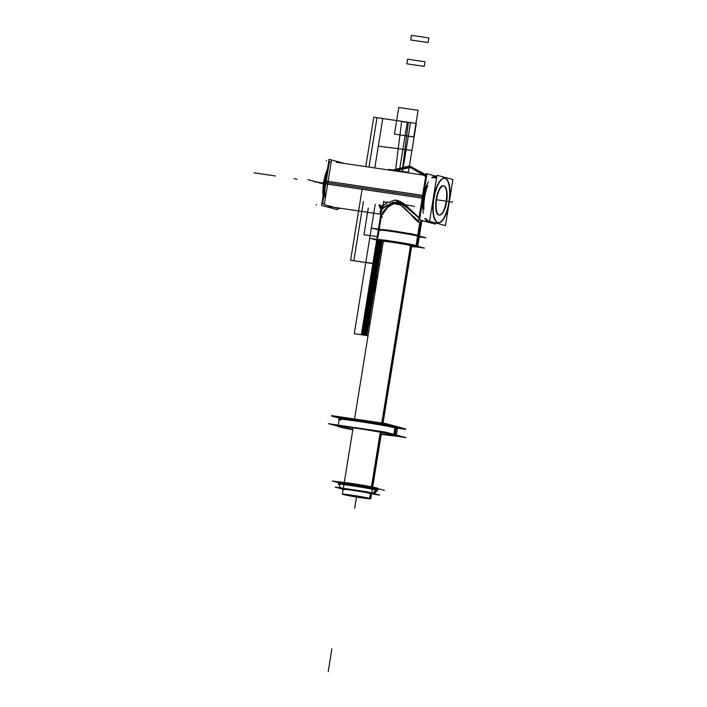 <?xml version="1.0" encoding="UTF-8"?>
<svg xmlns="http://www.w3.org/2000/svg" width="707" height="707" viewBox="0 0 707 707"><rect width="100%" height="100%" fill="white"/><g stroke="black" fill="none" stroke-linecap="round" stroke-linejoin="round"><path stroke-width="1.06" d="M426.975 173.851L426.153 173.63L418.677 219.762L434.566 223.88M421.938 204.95A22.447 7.848 -81.6 0 1 422.715 196.776A22.447 7.848 -81.6 0 1 424.545 188.884A22.447 7.848 98.4 0 0 422.715 196.776A22.447 7.848 98.4 0 0 421.938 204.95A22.447 7.848 -81.6 0 1 422.715 196.776A22.447 7.848 -81.6 0 1 424.545 188.884A22.447 7.848 98.4 0 0 422.715 196.776A22.447 7.848 98.4 0 0 421.938 204.95A22.447 7.848 98.4 0 1 422.715 196.776A22.447 7.848 98.4 0 1 424.545 188.884M323.09 196.175A22.447 7.848 -81.6 0 1 323.93 180.789L424.898 195.68A22.447 7.848 -81.6 0 0 423.926 209.29M429.016 221.318A22.447 7.848 -81.6 0 1 425.994 218.666M323.099 196.113L323.7 182.176L324.513 182.3L323.709 192.331M323.576 193.197L323.479 193.78M327.482 169.035A22.447 7.848 -81.6 0 0 323.479 183.573L424.447 198.455A22.447 7.848 -81.6 0 1 427.788 185.473M432.728 177.837A22.447 7.848 -81.6 0 1 435.565 176.9M326.89 172.685L324.513 182.3L323.7 182.176L327.474 169.097M344.928 163.573L329.064 159.314L321.588 205.445L337.46 209.705L337.69 208.238M331.442 206.559A22.447 7.848 -81.6 0 1 328.083 205.657A22.447 7.848 -81.6 0 0 331.442 206.559A22.447 7.848 -81.6 0 1 328.083 205.657A22.447 7.848 -81.6 0 0 331.442 206.559M325.3 198.561A22.447 7.848 -81.6 0 1 325.627 182.468L422.406 196.732L325.627 182.468A22.447 7.848 -81.6 0 0 325.3 198.561A22.447 7.848 -81.6 0 1 325.627 182.468L422.406 196.732L325.627 182.468A22.447 7.848 -81.6 0 0 325.3 198.561M424.156 237.375L411.713 233.805L374.365 228.529M381.762 229.625A20.379 0.778 9.2 0 1 406.242 233.23A20.379 0.778 -170.8 0 0 381.762 229.625A20.379 0.778 9.2 0 1 406.242 233.23A20.379 0.778 -170.8 0 0 381.762 229.625A20.379 0.778 -170.8 0 1 406.242 233.23M414.514 234.795A20.379 0.778 9.2 0 1 418.164 235.625A20.379 0.778 -170.8 0 0 414.514 234.795A20.379 0.778 9.2 0 1 418.164 235.625A20.379 0.778 -170.8 0 0 414.514 234.795A20.379 0.778 -170.8 0 1 418.164 235.625M419.737 222.855L417.598 236.058A20.379 0.778 9.2 0 1 419.304 236.659L421.611 222.378M379.898 214.027L380.658 214.194L379.898 214.027M421.902 220.628L420.241 222.793C415.15 222.078 406.817 206.709 396.715 203.139C386.278 204.04 378.749 216.66 382.469 217.226C378.749 216.66 386.278 204.04 396.715 203.139C406.817 206.709 415.15 222.078 420.241 222.793L421.902 220.628L420.241 222.793L421.902 220.628L420.241 222.793L421.672 222.007L419.958 222.935L421.637 220.557M419.021 217.641L407.347 206.691L395.027 200.054L386.243 203.174L381.135 207.973L380.631 214.186L380.172 211.066L380.631 214.186L382.054 208.892L393.057 202.255L400.569 203.263L407.267 208.026L418.977 217.942L406.861 207.69L418.977 217.942M422.106 220.681L420.444 223.067L400.498 204.95L393.658 203.669L387.825 207.186L381.382 215.909M382.469 217.226C378.749 216.66 386.278 204.04 396.715 203.139C406.817 206.709 415.15 222.078 420.241 222.793L400.074 204.411L393.101 203.634L387.392 207.328L381.453 215.441L380.348 214.124L380.172 211.066L387.303 204.809L381.789 209.157M420.603 223.085L418.464 236.297A20.379 0.778 9.2 0 0 396.353 232.161A20.379 0.778 9.2 0 0 379.076 230.137A20.379 0.778 9.2 0 0 380.004 230.535M414.514 206.391L405.111 204.747M397.794 203.598L395.84 203.316M387.657 202.237L383.618 202.052M436.829 176.432L426.984 173.789L419.525 219.85L435.415 224.11L435.609 222.944M427.611 221.088A22.447 7.848 -81.6 0 1 424.827 218.348A22.447 7.848 -81.6 0 0 427.611 221.088L429.98 221.441L427.611 221.088A22.447 7.848 -81.6 0 1 424.827 218.348A22.447 7.848 -81.6 0 0 427.611 221.088L429.98 221.441L427.611 221.088A22.447 7.848 -81.6 0 1 424.827 218.348A22.447 7.848 -81.6 0 0 427.611 221.088L429.98 221.441L427.611 221.088A22.447 7.848 -81.6 0 1 424.827 218.348A22.447 7.848 -81.6 0 0 427.611 221.088M423.29 213.258A22.447 7.848 -81.6 0 1 428.389 181.761A22.447 7.848 -81.6 0 0 423.29 213.258A22.447 7.848 -81.6 0 1 428.389 181.761A22.447 7.848 -81.6 0 0 423.29 213.258A22.447 7.848 -81.6 0 1 428.389 181.761A22.447 7.848 -81.6 0 0 423.29 213.258A22.447 7.848 -81.6 0 1 428.389 181.761A22.447 7.848 -81.6 0 0 423.29 213.258M431.774 177.581A22.447 7.848 -81.6 0 1 434.787 176.803A22.447 7.848 -81.6 0 0 431.774 177.581A22.447 7.848 -81.6 0 1 434.787 176.803A22.447 7.848 -81.6 0 0 431.774 177.581A22.447 7.848 -81.6 0 1 434.787 176.803A22.447 7.848 -81.6 0 0 431.774 177.581A22.447 7.848 -81.6 0 1 434.787 176.803A22.447 7.848 -81.6 0 0 431.774 177.581M445.675 178.518A22.447 7.848 98.4 0 0 444.889 178.279A22.447 7.848 98.4 0 0 433.851 199.339A22.447 7.848 98.4 0 0 438.34 222.696A22.447 7.848 98.4 0 0 438.517 222.714A22.447 7.848 98.4 0 1 438.34 222.696A22.447 7.848 98.4 0 0 449.387 201.628A22.447 7.848 98.4 0 0 444.889 178.279A22.447 7.848 98.4 0 0 444.721 178.252A22.447 7.848 98.4 0 1 444.889 178.279A22.447 7.848 98.4 0 0 433.851 199.339A22.447 7.848 98.4 0 0 438.34 222.696A22.447 7.848 98.4 0 0 449.387 201.628A22.447 7.848 98.4 0 0 444.889 178.279A22.447 7.848 98.4 0 1 445.675 178.518M423.705 194.045A22.447 7.848 98.4 0 0 422.795 199.683A22.447 7.848 98.4 0 1 423.705 194.045M432.702 201.875L433.851 194.823L432.702 201.875M444.509 178.217A22.447 7.848 98.4 0 0 433.532 198.835A22.447 7.848 98.4 0 0 437.642 222.572A22.447 7.848 -81.6 0 1 433.603 198.384A22.447 7.848 -81.6 0 1 444.818 178.288A22.447 7.848 -81.6 0 1 448.857 202.476A22.447 7.848 -81.6 0 1 437.642 222.572A22.447 7.848 -81.6 0 1 433.603 198.384A22.447 7.848 -81.6 0 1 444.818 178.288A22.447 7.848 -81.6 0 1 448.857 202.476A22.447 7.848 -81.6 0 1 437.642 222.572A22.447 7.848 -81.6 0 1 433.603 198.384A22.447 7.848 -81.6 0 1 444.818 178.288A22.447 7.848 -81.6 0 1 448.857 202.476A22.447 7.848 -81.6 0 1 437.642 222.572A22.447 7.848 98.4 0 0 448.857 202.476A22.447 7.848 98.4 0 0 444.818 178.288A22.447 7.848 98.4 0 0 433.603 198.384A22.447 7.848 98.4 0 0 437.642 222.572A22.447 7.848 -81.6 0 1 433.603 198.384A22.447 7.848 -81.6 0 1 444.818 178.288A22.447 7.848 -81.6 0 1 448.857 202.476A22.447 7.848 -81.6 0 1 437.642 222.572A22.447 7.848 -81.6 0 1 433.603 198.384A22.447 7.848 -81.6 0 1 444.818 178.288A22.447 7.848 -81.6 0 1 448.857 202.476A22.447 7.848 -81.6 0 1 437.642 222.572A22.447 7.848 98.4 0 0 448.857 202.476A22.447 7.848 98.4 0 0 444.818 178.288A22.447 7.848 98.4 0 0 433.603 198.384A22.447 7.848 98.4 0 0 437.642 222.572A22.447 7.848 -81.6 0 1 433.603 198.384A22.447 7.848 -81.6 0 1 444.818 178.288A22.447 7.848 -81.6 0 1 448.857 202.476A22.447 7.848 -81.6 0 1 437.642 222.572A22.447 7.848 98.4 0 1 433.532 198.835A22.447 7.848 98.4 0 1 444.509 178.217M429.564 221.273L426.754 220.867L429.564 221.273M437.562 222.458A22.447 7.848 98.4 0 0 438.34 222.696A22.447 7.848 98.4 0 1 437.562 222.458M436.723 177.077L433.912 176.662L436.723 177.068M437.218 222.511L438.004 222.625L437.218 222.511M438.154 222.661A22.447 7.848 98.4 0 0 448.972 201.742A22.447 7.848 98.4 0 0 444.818 178.288A22.447 7.848 98.4 0 1 448.972 201.742A22.447 7.848 98.4 0 1 438.154 222.661M452.904 179.525L437.014 175.265L429.556 221.326L445.445 225.586L429.556 221.326L437.014 175.265L452.904 179.525L449.643 199.692L452.904 179.525M448.724 205.33L445.445 225.586L448.724 205.33M438.879 214.963A14.732 5.152 98.4 0 0 446.241 201.769A14.732 5.152 98.4 0 0 443.581 185.888A14.732 5.152 98.4 0 0 436.219 199.082A14.732 5.152 98.4 0 0 438.879 214.963C445.189 217.606 450.191 186.71 443.581 185.888C437.271 183.246 432.269 214.141 438.879 214.963A14.732 5.152 98.4 0 0 446.241 201.769A14.732 5.152 98.4 0 0 443.581 185.888A14.732 5.152 98.4 0 0 436.219 199.082A14.732 5.152 98.4 0 0 438.879 214.963A14.732 5.152 98.4 0 0 446.241 201.769A14.732 5.152 98.4 0 0 443.581 185.888A14.732 5.152 98.4 0 0 436.219 199.082A14.732 5.152 98.4 0 0 438.879 214.963A14.732 5.152 98.4 0 0 446.241 201.769A14.732 5.152 98.4 0 0 443.581 185.888A14.732 5.152 98.4 0 0 436.219 199.082A14.732 5.152 98.4 0 0 438.879 214.963A14.732 5.152 98.4 0 0 446.241 201.769A14.732 5.152 98.4 0 0 443.581 185.888A14.732 5.152 98.4 0 0 436.219 199.082A14.732 5.152 98.4 0 0 438.879 214.963C445.189 217.606 450.191 186.71 443.581 185.888L443.581 185.888C437.271 183.246 432.269 214.141 438.879 214.963C445.189 217.606 450.191 186.71 443.581 185.888C437.271 183.246 432.269 214.141 438.879 214.963A14.732 5.152 98.4 0 1 436.175 199.383A14.732 5.152 98.4 0 1 443.377 185.853M438.95 214.91A14.732 5.152 98.4 0 0 439.471 215.061A14.732 5.152 98.4 0 0 446.718 201.239A14.732 5.152 98.4 0 0 443.766 185.906A14.732 5.152 98.4 0 0 443.651 185.897L443.05 185.8M439.277 215.025A14.732 5.152 98.4 0 0 446.329 201.195A14.732 5.152 98.4 0 0 443.581 185.888M444.279 186.065A14.732 5.152 98.4 0 0 443.766 185.906A14.732 5.152 98.4 0 0 436.519 199.736A14.732 5.152 98.4 0 0 439.471 215.061A14.732 5.152 98.4 0 0 439.586 215.078M443.254 185.844L443.855 185.932M373.075 494.14L379.739 495.121L367.773 491.913L335.153 487.105L340.889 488.643M341.34 488.678A16.924 0.645 -170.8 0 0 341.764 488.802A16.924 0.645 9.2 0 1 351.697 489.571A16.924 0.645 9.2 0 1 373.128 493.424A16.924 0.645 -170.8 0 0 354.287 489.96A16.924 0.645 -170.8 0 0 340.747 488.431L338.618 483.88A19.743 0.751 9.2 0 1 354.587 485.709A19.743 0.751 9.2 0 1 376.407 489.721A19.743 0.751 9.2 0 1 377.591 490.19L373.809 494.087A16.632 0.636 9.2 0 0 372.43 493.583A17.268 15.748 104.1 0 0 375.7 489.969M419.26 236.889L426.082 237.897L411.677 234.035L372.395 228.246L379.093 230.04M380.057 230.199A20.379 0.778 9.2 0 1 392.756 231.277A20.379 0.778 9.2 0 1 418.12 235.855L416.485 245.983L418.12 235.855A20.379 0.778 9.2 0 0 392.756 231.277A20.379 0.778 9.2 0 0 380.057 230.199A20.379 0.778 9.2 0 1 392.756 231.277A20.379 0.778 9.2 0 1 418.12 235.855A20.379 0.778 9.2 0 0 392.756 231.277A20.379 0.778 9.2 0 0 380.057 230.199A20.379 0.778 9.2 0 1 392.756 231.277A20.379 0.778 9.2 0 1 418.12 235.855A20.379 0.778 9.2 0 0 392.756 231.277A20.379 0.778 9.2 0 0 380.057 230.199A20.379 0.778 9.2 0 1 392.756 231.277A20.379 0.778 9.2 0 1 418.12 235.855A20.379 0.778 9.2 0 0 392.756 231.277A20.379 0.778 9.2 0 0 380.057 230.199M416.803 246.593L418.588 235.555A20.379 0.778 -170.8 0 0 415.301 234.768A20.379 0.778 -170.8 0 1 418.588 235.555L416.803 246.593A20.379 0.778 -170.8 0 0 394.683 242.466A20.379 0.778 -170.8 0 0 377.405 240.442A20.379 0.778 -170.8 0 0 379.102 241.043A20.379 0.778 -170.8 0 1 377.405 240.442A20.379 0.778 -170.8 0 1 394.683 242.466A20.379 0.778 -170.8 0 1 416.803 246.593M404.66 232.762A20.379 0.778 -170.8 0 0 382.69 229.528A20.379 0.778 -170.8 0 1 404.66 232.762M378.775 240.053C368.674 237.49 408.779 243.402 416.538 245.621L416.405 246.451L416.538 245.621L417.766 246.098L417.634 246.929L417.766 246.098L416.538 245.621L416.405 246.451L416.538 245.621C408.779 243.402 368.674 237.49 378.775 240.053M411.465 245.797A14.732 0.557 -170.8 0 0 395.469 242.81A14.732 0.557 -170.8 0 0 382.973 241.343A14.732 0.557 -170.8 0 0 383.291 241.52A20.379 0.778 9.2 0 1 378.696 240.504A20.379 0.778 9.2 0 1 390.662 241.432A20.379 0.778 9.2 0 1 416.467 246.071A20.379 0.778 -170.8 0 1 417.696 246.549A20.379 0.778 -170.8 0 0 416.467 246.071A20.379 0.778 -170.8 0 0 394.126 241.962A20.379 0.778 -170.8 0 0 377.467 240.035A20.379 0.778 -170.8 0 1 394.126 241.962A20.379 0.778 -170.8 0 1 416.467 246.071A20.379 0.778 9.2 0 1 411.704 246.133A14.732 0.557 -170.8 0 0 412.066 246.054A14.732 0.557 -170.8 0 0 410.829 245.629M378.236 240.804A20.379 0.778 -170.8 0 0 383.229 241.944A20.379 0.778 -170.8 0 1 378.236 240.804M411.633 246.54A20.379 0.778 -170.8 0 0 417.634 246.955A20.379 0.778 -170.8 0 0 415.928 246.363L417.722 235.316A20.379 0.778 -170.8 0 1 419.392 235.864A20.379 0.778 -170.8 0 0 417.722 235.316L415.928 246.363A20.379 0.778 -170.8 0 1 417.634 246.955L419.419 235.917L417.634 246.955A20.379 0.778 -170.8 0 1 411.633 246.54M424.43 248.113L410.025 244.251L370.742 238.462L377.432 240.256L370.742 238.462L410.025 244.251L424.43 248.113L417.174 247.043L424.43 248.113M377.671 489.704L377.883 488.404A19.743 0.751 9.2 0 0 376.239 487.83L375.885 490.013A19.743 0.751 9.2 0 1 377.529 490.587M377.856 488.572L377.768 489.129L376.575 488.67L376.663 488.113L376.575 488.67C369.054 486.513 330.196 480.787 339.979 483.279M338.839 482.501A19.743 0.751 9.2 0 1 354.985 484.366A19.743 0.751 9.2 0 1 376.628 488.36A19.743 0.751 9.2 0 1 377.821 488.82M339.272 482.006A19.743 0.751 9.2 0 1 357.477 484.339A19.743 0.751 9.2 0 1 377.078 488.051L376.858 489.43M376.787 489.827L376.725 490.243A19.743 0.751 9.2 0 0 355.294 486.239A19.743 0.751 9.2 0 0 338.556 484.277A19.743 0.751 9.2 0 0 338.803 484.445M338.786 482.819L338.883 482.262M384.334 490.34L370.38 486.593L332.325 480.981L338.803 482.722M340.032 482.961A19.743 0.751 9.2 0 1 351.618 483.862A19.743 0.751 9.2 0 1 376.628 488.36L376.469 489.332L376.628 488.36A19.743 0.751 9.2 0 0 351.618 483.862A19.743 0.751 9.2 0 0 340.032 482.961A19.743 0.751 9.2 0 1 351.618 483.862A19.743 0.751 9.2 0 1 376.628 488.36A19.743 0.751 9.2 0 0 351.618 483.862A19.743 0.751 9.2 0 0 340.032 482.961M376.168 489.253A19.92 0.76 9.2 0 1 377.83 489.845M377.591 490.19L374.136 493.839A16.924 0.645 -170.8 0 0 373.128 493.424A16.924 0.645 -170.8 0 0 351.697 489.571A16.924 0.645 -170.8 0 0 341.764 488.802A16.924 0.645 9.2 0 1 351.697 489.571A16.924 0.645 9.2 0 1 373.128 493.424A16.924 0.645 -170.8 0 0 351.697 489.571A16.924 0.645 -170.8 0 0 341.764 488.802A16.924 0.645 -170.8 0 1 351.697 489.571A16.924 0.645 -170.8 0 1 373.128 493.424M373.199 493.362A17.268 16.164 -75 0 0 376.159 490.084A17.268 16.164 105 0 1 373.199 493.362A17.268 16.164 -75 0 0 376.159 490.084A17.268 16.164 105 0 1 373.199 493.362A17.268 16.164 105 0 0 376.159 490.084A17.268 16.164 105 0 1 372.819 493.68A17.268 16.164 105 0 0 376.159 490.084A17.268 16.164 105 0 1 372.819 493.68A17.268 16.164 105 0 0 376.159 490.084M338.618 483.871L338.503 483.482A19.92 0.76 9.2 0 1 355.232 485.417A19.92 0.76 9.2 0 1 377.017 489.483M376.539 490.19A17.268 16.508 106.3 0 1 373.137 493.778A16.632 0.636 9.2 0 0 354.79 490.358A16.632 0.636 9.2 0 0 340.986 488.776A16.632 0.636 9.2 0 0 342.365 489.235M324.407 204.067L322.613 203.589L329.418 161.55L331.221 162.027M436.184 178.164L434.089 177.607M331.389 160.957L324.319 204.65L331.389 160.957L324.319 204.65L339.395 208.689L339.484 208.114L339.395 208.689L324.319 204.65L339.395 208.689L339.484 208.114M411.138 245.709L382.337 423.528L411.138 245.709M380.914 432.313L372.076 486.92L380.914 432.313M343.646 494.158L343.575 494.591A14.387 0.548 9.2 0 1 342.374 494.175A14.387 0.548 9.2 0 1 354.578 495.607A14.387 0.548 9.2 0 1 370.194 498.523L370.989 493.636A14.387 0.548 9.2 0 0 355.365 490.72A14.387 0.548 9.2 0 0 343.16 489.288A14.387 0.548 9.2 0 0 344.362 489.712M410.528 245.55L381.718 423.422L410.528 245.55M380.295 432.198L371.449 486.796L380.295 432.198M372.324 489.226L370.777 498.771A14.387 0.548 9.2 0 0 369.584 498.355L370.371 493.477A14.387 0.548 9.2 0 1 371.573 493.893L372.545 487.901M393.834 435.83L406.057 437.633L385.227 432.048L328.419 423.67L338.096 426.268M346.492 428.522L352.802 429.785M338.573 426.206A29.473 1.122 9.2 0 1 359.73 428.345A29.473 1.122 9.2 0 1 394.55 434.681A29.473 1.122 9.2 0 1 395.84 435.485A29.473 1.122 -170.8 0 0 394.55 434.681A29.473 1.122 -170.8 0 0 359.73 428.345A29.473 1.122 -170.8 0 0 338.573 426.206A29.473 1.122 9.2 0 1 359.73 428.345A29.473 1.122 9.2 0 1 394.55 434.681A29.473 1.122 9.2 0 1 395.84 435.485A29.473 1.122 -170.8 0 0 394.55 434.681A29.473 1.122 -170.8 0 0 359.73 428.345A29.473 1.122 -170.8 0 0 338.573 426.206A29.473 1.122 -170.8 0 1 359.73 428.345A29.473 1.122 -170.8 0 1 394.55 434.681A29.473 1.122 -170.8 0 0 359.73 428.345A29.473 1.122 -170.8 0 0 338.573 426.206A29.473 1.122 -170.8 0 1 359.73 428.345A29.473 1.122 -170.8 0 1 394.55 434.681A29.473 1.122 -170.8 0 0 359.73 428.345A29.473 1.122 -170.8 0 0 338.573 426.206M338.883 426.224A29.014 1.105 -170.8 0 0 340.35 426.692A29.014 1.105 -170.8 0 1 338.883 426.224A29.014 1.105 -170.8 0 0 340.35 426.692A29.014 1.105 -170.8 0 1 338.883 426.224A29.014 1.105 -170.8 0 0 340.35 426.692A29.014 1.105 -170.8 0 0 352.881 429.299A29.014 1.105 -170.8 0 1 340.35 426.692A29.014 1.105 -170.8 0 0 352.881 429.299A29.014 1.105 -170.8 0 1 340.35 426.692A29.014 1.105 -170.8 0 0 352.881 429.299M381.285 433.904A29.014 1.105 -170.8 0 0 395.54 435.406A29.014 1.105 -170.8 0 1 381.285 433.904A29.014 1.105 -170.8 0 0 395.54 435.406A29.014 1.105 -170.8 0 1 381.285 433.904A29.014 1.105 -170.8 0 0 395.54 435.406M339.351 418.491A29.473 1.122 9.2 0 1 364.352 421.416A29.473 1.122 9.2 0 1 396.335 427.39L395.063 435.256A29.473 1.122 9.2 0 0 363.08 429.282A29.473 1.122 9.2 0 0 338.079 426.356A29.473 1.122 9.2 0 1 363.08 429.282A29.473 1.122 9.2 0 1 395.063 435.256L396.335 427.39A29.473 1.122 9.2 0 0 364.352 421.416A29.473 1.122 9.2 0 0 339.351 418.491L338.282 425.128L339.351 418.491M340.544 427.214A29.473 1.122 9.2 0 1 338.079 426.356A29.473 1.122 9.2 0 0 340.544 427.214M339.289 418.898A29.473 1.122 9.2 0 1 363.38 421.69A29.473 1.122 9.2 0 1 395.69 427.638A29.473 1.122 -170.8 0 0 363.38 421.69A29.473 1.122 -170.8 0 0 339.289 418.898A29.473 1.122 9.2 0 1 363.38 421.69A29.473 1.122 9.2 0 1 395.69 427.638A29.473 1.122 9.2 0 1 397.467 428.327A29.473 1.122 -170.8 0 0 395.69 427.638A29.473 1.122 9.2 0 1 397.467 428.327A29.473 1.122 -170.8 0 0 395.69 427.638A29.473 1.122 -170.8 0 0 363.38 421.69A29.473 1.122 -170.8 0 0 339.289 418.898M395.752 427.275L395.62 428.08C384.387 424.863 326.387 416.308 340.995 420.02C326.387 416.308 384.387 424.863 395.62 428.08L395.752 427.275M395.346 426.277A1.379 1.317 106.3 0 1 396.141 428.195A1.379 1.317 106.3 0 0 395.346 426.277L394.099 425.941A1.379 1.264 104.1 0 1 394.886 427.859A1.379 1.264 104.1 0 0 394.099 425.941A1.379 1.264 104.1 0 1 394.099 425.941L396.609 426.745L397.458 427.815L396.609 426.745L387.348 424.483L395.346 426.277M394.771 426.118A1.379 1.29 105 0 1 395.699 427.214A1.379 1.29 -75 0 0 394.771 426.118A1.379 1.29 105 0 1 395.699 427.214A1.379 1.29 -75 0 0 394.771 426.118A1.379 1.29 105 0 1 395.699 427.214A1.379 1.29 -75 0 0 394.771 426.118A1.379 1.29 105 0 1 395.699 427.214A1.379 1.29 -75 0 0 394.771 426.118A1.379 1.29 105 0 1 395.699 427.214A1.379 1.29 -75 0 0 394.771 426.118A1.379 1.29 105 0 1 395.699 427.214A1.379 1.29 -75 0 0 394.771 426.118M331.583 415.592L335.436 416.626L331.583 415.592L385.73 423.573L405.615 428.91L401.691 428.327L405.615 428.91L385.73 423.573L331.583 415.592M381.223 434.328A29.473 1.122 9.2 0 0 396.265 435.777L397.537 427.912L396.265 435.777A29.473 1.122 9.2 0 0 393.799 434.92L395.072 427.055A29.473 1.122 9.2 0 1 397.537 427.912A29.473 1.122 9.2 0 0 395.072 427.055L393.799 434.92A29.473 1.122 9.2 0 1 396.265 435.777A29.473 1.122 9.2 0 1 381.223 434.328A29.014 1.105 9.2 0 0 395.805 435.706A29.014 1.105 9.2 0 0 393.384 434.858L393.392 434.814M352.811 429.732A29.473 1.122 9.2 0 1 339.28 426.878A29.473 1.122 9.2 0 0 352.811 429.732A29.014 1.105 9.2 0 1 339.722 426.94M397.396 428.76L395.62 428.08L397.396 428.76L397.528 427.956L397.396 428.76M397.493 428.177L405.544 429.361L385.66 424.032L331.503 416.052L339.599 418.217M394.63 435.132L394.621 435.185A29.014 1.105 9.2 0 0 363.142 429.308A29.014 1.105 9.2 0 0 338.538 426.427A29.014 1.105 9.2 0 0 340.96 427.275M343.01 494.113L342.957 494.432A14.387 0.548 9.2 0 0 358.573 497.348A14.387 0.548 9.2 0 0 370.777 498.771M383.291 241.529A20.379 0.778 9.2 0 1 378.696 240.504A20.379 0.778 9.2 0 0 383.291 241.529A20.379 0.778 9.2 0 1 378.696 240.504A20.379 0.778 -170.8 0 0 383.291 241.529A20.379 0.778 9.2 0 1 378.696 240.504A20.379 0.778 9.2 0 1 390.662 241.432A20.379 0.778 9.2 0 1 416.467 246.071A20.379 0.778 9.2 0 1 411.704 246.133A20.379 0.778 -170.8 0 0 416.467 246.071A20.379 0.778 9.2 0 1 411.704 246.133A20.379 0.778 -170.8 0 0 416.467 246.071A20.379 0.778 -170.8 0 0 390.662 241.432A20.379 0.778 -170.8 0 0 378.696 240.504A20.379 0.778 9.2 0 1 390.662 241.432A20.379 0.778 9.2 0 1 416.467 246.071A20.379 0.778 9.2 0 1 411.704 246.133A20.379 0.778 9.2 0 0 416.467 246.071A20.379 0.778 -170.8 0 0 390.662 241.432A20.379 0.778 -170.8 0 0 378.696 240.504A20.379 0.778 -170.8 0 0 383.291 241.529A20.379 0.778 9.2 0 1 378.696 240.504A20.379 0.778 9.2 0 1 390.662 241.432A20.379 0.778 9.2 0 1 416.467 246.071A20.379 0.778 9.2 0 1 411.704 246.133M403.785 205.269L396.936 202.052L390.14 203.271L396.936 202.052L403.785 205.269L396.936 202.052L390.14 203.271L396.936 202.052L403.785 205.269M420.205 223.014L418.173 235.537L420.205 223.014M339.811 484.322A19.743 0.751 9.2 0 1 351.397 485.223A19.743 0.751 9.2 0 1 376.407 489.721A19.743 0.751 -170.8 0 0 351.397 485.223A19.743 0.751 -170.8 0 0 339.811 484.322A19.743 0.751 9.2 0 1 351.397 485.223A19.743 0.751 9.2 0 1 376.407 489.721A19.743 0.751 9.2 0 0 351.397 485.223A19.743 0.751 9.2 0 0 339.811 484.322M410.855 245.629L382.054 423.484L410.855 245.629M380.631 432.26L371.785 486.858L380.631 432.26M395.69 427.638A29.473 1.122 -170.8 0 0 360.87 421.301A29.473 1.122 -170.8 0 0 339.714 419.171A29.473 1.122 9.2 0 1 360.87 421.301A29.473 1.122 9.2 0 1 395.69 427.638L394.568 434.558L395.69 427.638A29.473 1.122 -170.8 0 0 360.87 421.301A29.473 1.122 -170.8 0 0 339.714 419.171A29.473 1.122 9.2 0 1 360.87 421.301A29.473 1.122 9.2 0 1 395.69 427.638A29.473 1.122 -170.8 0 0 360.87 421.301A29.473 1.122 -170.8 0 0 339.714 419.171A29.473 1.122 -170.8 0 1 360.87 421.301A29.473 1.122 -170.8 0 1 395.69 427.638L394.568 434.558L395.69 427.638A29.473 1.122 -170.8 0 0 360.87 421.301A29.473 1.122 -170.8 0 0 339.714 419.171A29.473 1.122 -170.8 0 1 360.87 421.301A29.473 1.122 -170.8 0 1 395.69 427.638L394.568 434.558L395.69 427.638M381.471 240.636L366.12 335.454L361.728 334.809L373.287 263.464L377.671 264.109L366.12 335.454L361.728 334.809L373.287 263.464L377.671 264.109L381.471 240.636L366.12 335.454L361.728 334.809L368.029 335.737L361.339 334.756L368.029 335.737L361.542 334.782L376.778 240.08L361.498 334.773L373.057 263.428L379.588 264.391L375.55 263.799L363.999 335.145L375.55 263.799L363.999 335.145L368.029 335.737L354.26 333.713L368.029 335.737L361.339 334.756L368.029 335.737L361.339 334.756L368.029 335.737L361.339 334.756L368.029 335.737L361.339 334.756L368.029 335.737L361.339 334.756L368.029 335.737L361.498 334.773L373.057 263.428L379.588 264.391L372.898 263.402L376.681 240.053L372.898 263.402L379.588 264.391L372.898 263.402L379.588 264.391L375.329 263.764L379.111 240.407L375.329 263.764L379.588 264.391L372.898 263.402L379.588 264.391L372.898 263.402L379.588 264.391L373.252 263.455L379.588 264.391L373.252 263.455L379.588 264.391L375.55 263.799L379.341 240.424L375.55 263.799L379.588 264.391L372.898 263.402L376.681 240.053L372.898 263.402L376.681 240.053L372.898 263.402L379.588 264.391L372.898 263.402L379.588 264.391L373.287 263.464L379.588 264.391L373.287 263.464L379.588 264.391L376.504 263.941L380.304 240.513L376.504 263.941L379.588 264.391L376.504 263.941L379.588 264.391L376.504 263.941L380.304 240.513L376.504 263.941L379.588 264.391L376.504 263.941L379.588 264.391L377.202 264.038L381.002 240.583L377.202 264.038L379.588 264.391L374.268 263.605L377.98 240.725L374.268 263.605L379.588 264.391L374.268 263.605L379.588 264.391L375.815 263.835L379.606 240.451L375.815 263.835L379.588 264.391L372.898 263.402L376.681 240.053L372.898 263.402L379.588 264.391L372.898 263.402L379.588 264.391L372.898 263.402L376.681 240.053L372.898 263.402L379.588 264.391L365.811 262.359L375.214 204.35L365.811 262.359L379.588 264.391L365.811 262.359L379.588 264.391L375.329 263.764L379.111 240.407L375.329 263.764L379.111 240.407L375.329 263.764L379.588 264.391L372.898 263.402L379.588 264.391L372.898 263.402L379.588 264.391L373.605 263.508L379.588 264.391L373.605 263.508L379.588 264.391L373.605 263.508L377.37 240.239L373.605 263.508L377.37 240.239L373.605 263.508L379.588 264.391L373.057 263.428L376.831 240.097L373.057 263.428L379.588 264.391L373.057 263.428L379.588 264.391L373.093 263.437L376.875 240.106L372.898 263.402L376.681 240.053L367.534 298.557L376.937 240.124L373.181 263.446L379.588 264.391L373.093 263.437L367.534 298.557L373.181 263.446L379.588 264.391L373.181 263.446L376.937 240.124M376.796 239.355L378.333 229.837M378.484 228.909L380.852 214.301M381.665 209.281L382.293 205.392M379.792 225.683L379.093 230.005M378.192 240.795L378.607 252.134L381.471 252.77L378.607 252.134L378.192 240.795L378.607 252.134L381.471 252.77M379.341 240.424L375.55 263.799L379.588 264.391L377.202 264.038L365.643 335.383L377.202 264.038L365.643 335.383L368.029 335.737L361.339 334.756L376.681 240.053L372.898 263.402L379.588 264.391L373.181 263.446L379.588 264.391L373.464 263.49L377.238 240.203L373.464 263.49L379.588 264.391L372.898 263.402L379.588 264.391L375.329 263.764L379.111 240.407L375.329 263.764L379.588 264.391L372.898 263.402L376.681 240.053L372.898 263.402L379.588 264.391L373.252 263.455L377.025 240.15L373.252 263.455L379.588 264.391L372.898 263.402L379.588 264.391L373.287 263.464L377.061 240.159L373.287 263.464L377.061 240.159L373.287 263.464L379.588 264.391L376.504 263.941L380.304 240.513L376.504 263.941L379.588 264.391L376.504 263.941L379.588 264.391L377.202 264.038L381.002 240.583M375.214 204.35L365.811 262.359L379.588 264.391L365.811 262.359L354.26 333.713L365.811 262.359L354.26 333.713L368.029 335.737L364.264 335.18L375.815 263.835L379.588 264.391L374.268 263.605L362.718 334.959L374.268 263.605L362.718 334.959L368.029 335.737L361.339 334.756L376.681 240.053L372.898 263.402L379.588 264.391L374.268 263.605L377.98 240.725M377.061 240.159L373.287 263.464L377.061 240.159L373.287 263.464L377.061 240.159L373.287 263.464L379.588 264.391L372.898 263.402L379.588 264.391L373.252 263.455L361.692 334.809L373.252 263.455L379.588 264.391L373.543 263.499L379.588 264.391L373.543 263.499L379.588 264.391L373.605 263.508L362.046 334.862L373.605 263.508L379.588 264.391L373.287 263.464L361.728 334.809L373.287 263.464L379.588 264.391L372.898 263.402L379.588 264.391L372.898 263.402L361.339 334.756L372.898 263.402L379.588 264.391L373.252 263.455L379.588 264.391L373.252 263.455L361.692 334.809L373.252 263.455L361.692 334.809L373.252 263.455L379.588 264.391L372.898 263.402L379.588 264.391L372.898 263.402L361.339 334.756L372.898 263.402L379.588 264.391L372.898 263.402L361.339 334.756L372.898 263.402L379.588 264.391L372.898 263.402L361.339 334.756L372.898 263.402L379.588 264.391L372.898 263.402L361.339 334.756L372.898 263.402L361.339 334.756L372.898 263.402L361.339 334.756L372.898 263.402L361.339 334.756L372.898 263.402L361.339 334.756L372.898 263.402L361.339 334.756L372.898 263.402L379.588 264.391L378.325 264.206L379.588 264.391L378.325 264.206L379.588 264.391L378.325 264.206L366.774 335.551L378.325 264.206L366.774 335.551L368.029 335.737L361.339 334.756L372.898 263.402L379.588 264.391L373.543 263.499L361.993 334.853L373.543 263.499L361.993 334.853L368.029 335.737L361.904 334.835L373.482 263.49L361.922 334.835L368.029 335.737L361.339 334.756L372.898 263.402L379.588 264.391L373.605 263.508L362.046 334.862L373.605 263.508L379.588 264.391L373.605 263.508L379.588 264.391L373.605 263.508L362.046 334.862L373.605 263.508L362.046 334.862L373.605 263.508L362.046 334.862L368.029 335.737L361.339 334.756L372.898 263.402L379.588 264.391L375.329 263.764L363.769 335.109L375.329 263.764L363.769 335.109L375.329 263.764L363.769 335.109L375.329 263.764L363.769 335.109L375.329 263.764L379.588 264.391L373.287 263.464L361.728 334.809L373.287 263.464L361.728 334.809L373.287 263.464L377.671 264.109L373.287 263.464L377.671 264.109L373.287 263.464L361.728 334.809L368.029 335.737L361.339 334.756L368.029 335.737L361.339 334.756L368.029 335.737L361.339 334.756L368.029 335.737L361.339 334.756L368.029 335.737L361.339 334.756L368.029 335.737L362.046 334.862L368.029 335.737L363.769 335.109L379.111 240.407M370.291 321.8L362.452 334.915L370.291 321.8L362.452 334.915L374.012 263.57L377.335 278.328L374.012 263.57L377.724 240.636L374.012 263.57L377.335 278.328M381.851 250.455L374.012 263.57L381.851 250.455L374.012 263.57L362.452 334.915L377.724 240.636M408.204 172.305L408.027 172.844L408.204 172.305L408.027 172.844L408.204 172.305L408.027 172.844L408.204 172.305L388.576 169.415L408.204 172.305M388.488 169.963L388.576 169.415L388.488 169.963M422.503 220.787L420.241 222.793L400.056 204.403L393.074 203.643L387.374 207.345L381.453 215.441M377.149 239.408L378.687 229.925L377.149 239.408M378.837 228.962L381.161 214.601L378.837 228.962M382.098 208.848L382.681 205.445L382.098 208.848M377.176 239.408L378.713 229.934M378.872 228.962L381.188 214.636M364.953 335.286L376.504 263.941L364.953 335.286M356.664 495.934L354.658 508.306L356.664 495.934M376.69 487.945L376.336 490.128L376.69 487.945M331.883 648.938L328.207 671.65L331.883 648.938M323.55 183.078L314.12 181.69L323.55 183.078M315.675 181.84L323.435 183.917L315.675 181.84M407.568 59.202L424.969 61.765L424.218 66.396L406.825 63.833L407.568 59.202L424.969 61.765L424.218 66.396L406.825 63.833L407.568 59.202L424.969 61.765L424.218 66.396L406.825 63.833L407.568 59.202M428.08 42.544L410.687 39.981L411.43 35.35L428.831 37.913L428.08 42.544L410.687 39.981L411.43 35.35L428.831 37.913L428.08 42.544L410.687 39.981L411.43 35.35L428.831 37.913L428.08 42.544M275.43 175.981L254.096 172.835L275.43 175.981M377.37 240.239L373.605 263.508L377.37 240.239L373.605 263.508L377.37 240.239L373.605 263.508L379.588 264.391L375.815 263.835L364.264 335.18L379.606 240.451M370.76 493.203L369.911 498.444L370.76 493.203M380.463 208.865L378.952 204.897M391.298 170.378L409.574 166.004L425.968 174.779L409.574 166.004L391.298 170.378L409.574 166.004L425.968 174.779M425.87 175.363L409.936 166.516L391.961 170.475L409.936 166.516L425.87 175.363L409.936 166.516L391.961 170.475M379.438 204.968L380.764 208.45M395.761 427.231L394.488 435.097L395.761 427.231M379.571 264.533L353.836 260.742L363.416 201.583L353.836 260.742L363.416 201.583L353.836 260.742L363.416 201.583L353.836 260.742L363.416 201.583L353.836 260.742L363.416 201.583L353.836 260.742L363.416 201.583L353.836 260.742L379.571 264.533L350.61 260.264L362.108 189.264L350.601 260.309L362.108 189.264L350.601 260.309L362.108 189.264L350.601 260.309L362.108 189.264L350.61 260.264L379.571 264.533M381.382 207.664L380.401 205.11M393.348 170.679L410.67 167.568L425.676 176.538L410.67 167.568L393.348 170.679L410.67 167.568L425.676 176.538L410.67 167.568L393.348 170.679L410.67 167.568L425.676 176.538L410.67 167.568L393.348 170.679L410.67 167.568L425.676 176.538L410.67 167.568L393.348 170.679L410.67 167.568L425.676 176.538M394.179 426.082A1.379 1.29 104.9 0 1 395.505 428.018A1.379 1.29 104.9 0 0 394.179 426.082A1.379 1.29 104.9 0 1 395.505 428.018A1.379 1.29 104.9 0 0 394.179 426.082M377.503 239.461L379.032 230.022M379.191 229.015L381.435 215.175M382.522 208.441L383 205.498M369.001 167.091L376.999 117.698L410.52 122.638L402.522 172.031L410.52 122.638L402.522 172.031L410.52 122.638L402.522 172.031L410.52 122.638L402.522 172.031L410.52 122.638L402.522 172.031L410.52 122.638L402.522 172.031L410.52 122.638L376.999 117.698L410.52 122.638L376.999 117.698L410.52 122.638L376.999 117.698L410.52 122.638L376.999 117.698L410.52 122.638L376.999 117.698L410.52 122.638L376.999 117.698L369.001 167.091M379.049 267.75L380.136 261.033L379.049 267.75M395.469 170.988L401.62 121.533L408.337 122.523L402.133 171.969L408.337 122.523L402.133 171.969L408.337 122.523L402.133 171.969L408.337 122.523L402.133 171.969L408.337 122.523L402.133 171.969L408.337 122.523L402.133 171.969L408.337 122.523L401.62 121.533L408.337 122.523L401.62 121.533L408.337 122.523L401.62 121.533L408.337 122.523L401.62 121.533L408.337 122.523L401.62 121.533L408.337 122.523L401.62 121.533L395.469 170.988M373.269 303.427L374.357 296.71L373.269 303.427M379.058 267.644L380.119 261.139M373.287 303.321L374.339 296.807M379.562 264.577L350.601 260.309L379.562 264.577M376.955 239.381L378.492 229.872M378.643 228.935L380.993 214.415M381.86 209.086L382.452 205.419M376.99 239.381L378.528 229.89M378.687 228.935L381.029 214.451M381.904 209.033L382.496 205.419M377.052 239.39L378.581 229.899M378.74 228.944L379.756 221.264L378.545 228.918M378.395 229.855L376.893 239.373M376.778 240.08L373.084 263.437L379.588 264.391L373.057 263.428L361.542 334.782L376.831 240.097M452.568 202.096L436.519 199.736L452.568 202.096M377.379 239.443L378.908 229.987L377.361 239.434M379.067 228.997L381.347 214.919M382.372 208.583L382.876 205.481M379.049 228.988L381.338 214.884M382.354 208.6L382.858 205.472M377.317 240.221L373.543 263.499L377.317 240.221L373.543 263.499L379.588 264.391L373.464 263.49L379.588 264.391L373.482 263.49L361.904 334.835L373.464 263.49L379.588 264.391L372.898 263.402L376.875 240.106M380.172 211.066L380.348 214.124M395.84 435.485A29.473 1.122 -170.8 0 0 394.55 434.681A29.473 1.122 -170.8 0 1 395.84 435.485A29.473 1.122 -170.8 0 0 394.55 434.681A29.473 1.122 -170.8 0 1 395.84 435.485M373.252 263.455L377.025 240.15L373.252 263.455M374.781 167.939L382.787 118.529L374.781 167.939L382.787 118.529L374.781 167.939L382.787 118.529L416.299 123.478L408.301 172.879L416.299 123.478L408.301 172.879L416.299 123.478L408.301 172.879L411.942 150.397L408.301 172.879L411.942 150.397L378.307 146.155L411.942 150.397L378.307 146.155L374.781 167.939L382.787 118.529L416.299 123.478L408.301 172.879M382.133 240.707L378.325 264.206L382.133 240.707L378.325 264.206L379.588 264.391L372.898 263.402L379.588 264.391L372.898 263.402L379.588 264.391L372.898 263.402L376.681 240.053M365.775 166.613L373.782 117.194L407.303 122.134L399.296 171.554L407.303 122.134L399.296 171.554L407.303 122.134L399.296 171.554L407.303 122.134L399.296 171.554L407.303 122.134L399.296 171.554L407.303 122.134L399.296 171.554L407.303 122.134L373.782 117.194L407.303 122.134L373.782 117.194L407.303 122.134L373.782 117.194L407.303 122.134L373.782 117.194L407.303 122.134L373.782 117.194L407.303 122.134L373.782 117.194L365.775 166.613M382.787 118.529L416.299 123.478L382.787 118.529M361.339 334.756L372.898 263.402L361.339 334.756L372.898 263.402L361.339 334.756L372.898 263.402L379.588 264.391L373.181 263.446L367.534 298.557L372.898 263.402L361.339 334.756L372.898 263.402L379.588 264.391L372.898 263.402L361.339 334.756M343.248 488.793A14.387 0.548 -170.8 0 0 344.106 489.147A14.387 0.548 -170.8 0 1 343.248 488.793A14.387 0.548 -170.8 0 0 344.106 489.147M378.696 240.504A20.379 0.778 9.2 0 1 390.662 241.432A20.379 0.778 9.2 0 1 416.467 246.071A20.379 0.778 9.2 0 0 390.662 241.432A20.379 0.778 9.2 0 0 378.696 240.504M377.317 278.399L375.284 278.098L377.317 278.399L375.284 278.098L374.48 291.92L376.981 280.485M375.284 278.098L374.48 291.92L375.284 278.098M377.441 239.452L378.97 230.005M379.129 229.006L381.391 215.034M382.452 208.503L382.938 205.49M318.68 182.53L310.85 180.435M297.002 179.348L293.979 178.535L297.002 179.348M394.444 134.1L398.757 107.491L418.093 110.345L413.781 136.946L394.444 134.1L398.757 107.491L418.093 110.345L413.781 136.946L394.444 134.1L398.757 107.491L418.093 110.345L413.781 136.946L394.444 134.1M315.888 181.779L308.058 179.684M316.329 205.136L316.162 204.623L316.329 205.136M318.627 182.521L310.797 180.418M326.431 160.869L326.422 160.374L326.431 160.869M378.015 236.677L363.964 234.751L378.015 236.677L363.964 234.751L368.267 208.15M429.98 221.441L427.231 221.035L429.98 221.441M382.133 208.812L382.681 205.445M377.238 240.203L373.464 263.49L377.255 240.212M328.039 206.426L380.216 214.124M336.267 162.265L425.853 175.469M407.347 206.691C403.361 202.679 399.261 200.47 395.027 200.054M383.76 201.177L383 205.905M381.453 215.432L379.252 229.024M430.139 221.485L427.541 221.097L430.139 221.485M444.084 178.155L444.862 178.27L444.084 178.155M437.536 222.572L438.313 222.687L437.536 222.572M438.747 214.955L439.347 215.043M377.565 239.47L379.191 229.404L377.565 239.47M377.547 239.585L377.405 240.407L377.547 239.585M412.181 245.329L412.093 245.886M383.088 240.619L383 241.175M338.909 482.094L338.697 483.394M338.724 484.207L340.394 487.874M383.397 240.866L354.543 419.048L383.335 241.281M344.274 482.439L353.12 427.823L344.203 482.854M344.132 483.296L343.319 488.307M411.81 245.47L382.947 423.643L411.739 245.886M372.686 487.043L381.533 432.419L372.616 487.45M339.342 418.535L339.219 419.339L339.342 418.535M382.593 423.581L342.365 417.651L382.593 423.581M341.066 417.625L339.457 418.42L341.066 417.625M343.92 484.631L342.374 494.175"/></g></svg>
